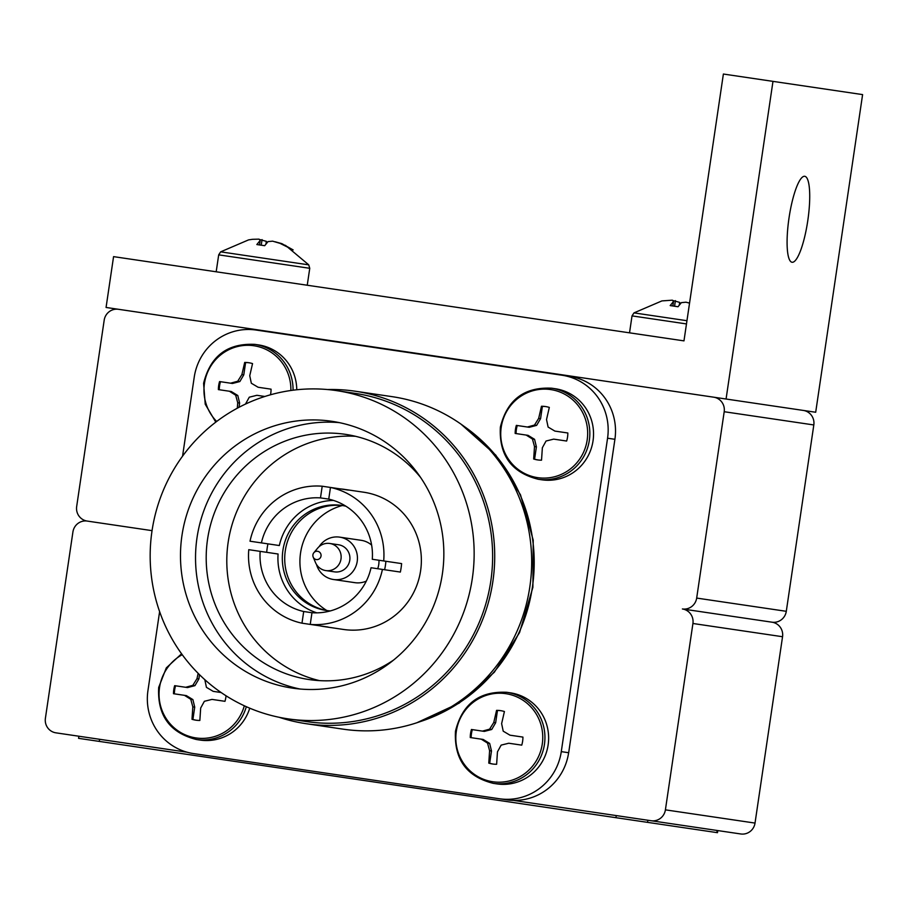 <?xml version="1.0" encoding="UTF-8"?>
<svg xmlns="http://www.w3.org/2000/svg" width="908" height="908" viewBox="0 0 908 908"><rect width="100%" height="100%" fill="white"/><g stroke="black" fill="none" stroke-linecap="round" stroke-linejoin="round"><path stroke-width="1.36" d="M803.296 410.416A12.848 12.53 98.4 0 1 813.818 424.955L724.198 411.721A12.848 12.53 -81.6 0 0 713.677 397.182L118.471 309.299A12.848 12.53 -81.6 0 0 104.193 320.172L76.669 506.528A12.848 12.53 -81.6 0 0 87.191 521.067L152.056 530.647L87.191 521.067A12.848 12.53 -81.6 0 0 72.924 531.94L45.4 718.296A12.848 12.53 -81.6 0 0 55.921 732.835L186.957 752.187M813.818 424.955L786.294 611.311A12.848 12.53 98.4 0 1 772.027 622.196L682.396 608.962A12.848 12.53 -81.6 0 0 696.674 598.077L786.294 611.311M724.198 411.721L696.674 598.077M198.148 673.327L196.991 678.673L192.825 685.336L185.675 687.288L174.665 685.665A26.968 26.321 -81.6 0 0 173.78 689.649A26.968 26.321 -81.6 0 0 173.485 693.712L184.483 695.335L190.759 699.285L192.825 706.867L191.997 719.295A26.968 26.321 -81.6 0 0 195.878 720.18A26.968 26.321 -81.6 0 0 199.851 720.453L200.679 708.024L204.379 701.294L212.007 699.398L224.968 701.317A26.968 26.321 -81.6 0 0 225.854 697.344A26.968 26.321 -81.6 0 0 226.047 695.778M215.083 691.635L221.132 692.532L213.187 691.351L206.434 687.345L204.845 679.831M182.236 654.679A44.515 43.448 -81.6 0 0 159.536 687.549A44.515 43.448 -81.6 0 0 193.291 737.444A44.515 43.448 -81.6 0 0 244.32 705.777M181.589 653.794L166.3 667.891L158.684 687.424C157.243 715.47 169.853 732.835 196.503 739.521L200.191 740.077A46.024 44.912 -81.6 0 0 249.745 708.172M224.968 701.317L213.891 699.682M196.332 720.237A26.968 26.321 98.4 0 1 192.905 719.42L191.997 719.295M192.905 719.42L194.721 707.15L192.825 706.867M194.721 707.15L192.893 699.591L190.759 699.285M192.893 699.591L186.367 695.619L184.483 695.335M174.393 693.848A26.968 26.321 98.4 0 1 175.573 685.801L174.665 685.665M175.573 685.801L187.559 687.572L194.948 685.642L192.825 685.336M194.948 685.642L198.886 678.946L196.991 678.673M198.886 678.946L199.51 674.689M216.183 271.787L218.692 254.853L220.655 251.845L248.576 239.882L252.549 239.303L259.018 239.144L260.187 240.438L256.839 244.547L264.693 245.705L268.042 241.596L272.638 241.165L280.073 243.367L293.136 249.904L281.821 243.628L275.181 241.789M220.655 251.845L308.731 264.852L285.464 245.33M267.02 242.606L266.339 241.346L259.438 239.474M259.518 244.944L260.187 240.438M261.232 245.194L262.06 239.599M265.965 243.877L266.339 241.346M807.78 220.667A43.459 9.477 -81.6 0 1 792.048 262.264A43.459 9.477 -81.6 0 1 789.029 217.897A43.459 9.477 -81.6 0 1 804.749 176.288A43.459 9.477 -81.6 0 1 807.78 220.667M815.69 412.255L862.6 94.602L772.98 81.368L726.071 399.021L815.69 412.255M726.071 399.021L106.066 307.46L113.568 256.635L683.974 340.875L723.381 74.036L772.98 81.368M513.485 800.402L651.127 820.73A12.848 12.53 -81.6 0 0 665.405 809.845L692.929 623.49A12.848 12.53 -81.6 0 0 682.396 608.962L772.027 622.196A12.848 12.53 98.4 0 1 782.548 636.724L692.929 623.49M665.405 809.845L755.025 823.079A12.848 12.53 98.4 0 1 740.746 833.964L651.127 820.73M755.025 823.079L782.548 636.724M717.797 830.57L717.479 832.681L716.843 832.591L78.565 738.34L78.883 736.218M325.768 570.576L334.553 571.87A13.699 13.37 -81.6 0 0 349.773 560.27A13.699 13.37 -81.6 0 0 338.548 544.766L329.774 543.472A13.699 13.37 -81.6 0 0 317.607 548.205L313.85 552.722A4.211 4.109 -81.6 0 0 313.203 557.115L313.203 557.115A4.211 4.109 -81.6 0 0 321.035 556.025A4.211 4.109 -81.6 0 0 313.85 552.722A4.279 4.279 0 0 0 313.203 557.115L315.485 562.529A13.699 13.37 -81.6 0 0 340.999 558.976A13.699 13.37 -81.6 0 0 329.774 543.472M316.483 564.447A21.406 20.895 -81.6 0 0 333.429 579.497L354.949 582.675A21.406 20.895 -81.6 0 0 366.31 581.097M377.705 568.726A21.406 20.895 -81.6 0 0 378.954 560.247M371.633 545.106A21.406 20.895 -81.6 0 0 361.202 540.317L339.683 537.139A21.406 20.895 -81.6 0 0 319.117 546.65M333.429 579.497A21.406 20.895 -81.6 0 0 357.219 561.371A21.406 20.895 -81.6 0 0 339.683 537.139M342.259 505.54A57.579 56.194 -81.6 0 0 300.548 553.006A57.579 56.194 -81.6 0 0 326.755 610.494M345.857 506.187A53.084 51.813 -81.6 0 0 341.907 505.45A53.084 51.813 -81.6 0 0 282.899 550.396A53.084 51.813 -81.6 0 0 326.392 610.482A53.084 51.813 -81.6 0 0 330.387 610.914M343.099 505.631A53.084 51.813 -81.6 0 0 285.294 550.747A53.084 51.813 -81.6 0 0 327.595 610.641M319.9 625.839A69.36 67.691 -81.6 0 0 324.02 626.577L343.508 629.46A69.36 67.691 -81.6 0 0 420.608 570.735A69.36 67.691 -81.6 0 0 363.779 492.227L344.28 489.355A69.36 67.691 -81.6 0 0 340.125 488.867M324.02 626.577A69.36 67.691 -81.6 0 0 328.174 627.053L310.241 624.409A69.36 67.691 -81.6 0 0 382.427 569.418L400.36 572.063A69.36 67.691 -81.6 0 0 401.608 563.596L383.687 560.951A69.36 67.691 -81.6 0 0 330.467 487.448L348.4 490.093A69.36 67.691 -81.6 0 0 344.28 489.355M420.608 477.472A123.942 120.957 -81.6 0 0 345.324 434.33A123.942 120.957 -81.6 0 0 207.557 539.273A123.942 120.957 -81.6 0 0 309.117 679.559A123.942 120.957 -81.6 0 0 393.652 660.014M355.561 436.305A123.942 120.957 -81.6 0 0 228.158 542.314A123.942 120.957 -81.6 0 0 319.48 680.625M331.863 421.301A134.861 131.615 -81.6 0 0 181.963 535.493A134.861 131.615 -81.6 0 0 292.455 688.128A134.861 131.615 -81.6 0 0 442.366 573.947A134.861 131.615 -81.6 0 0 331.863 421.301M339.354 422.64A134.861 131.615 -81.6 0 0 197.013 537.718A134.861 131.615 -81.6 0 0 300.026 689.024M287.927 718.841L306.405 721.565A165.903 161.908 -81.6 0 0 490.808 581.097A165.903 161.908 -81.6 0 0 354.869 393.323L336.391 390.599A165.903 161.908 -81.6 0 0 151.988 531.067A165.903 161.908 -81.6 0 0 287.927 718.841A165.903 161.908 -81.6 0 0 472.33 578.373A165.903 161.908 -81.6 0 0 336.391 390.599M279.176 717.297A168.037 163.996 -81.6 0 0 306.087 723.687L343.042 729.147A168.037 163.996 -81.6 0 0 529.829 586.863A168.037 163.996 -81.6 0 0 392.142 396.66L355.187 391.212A168.037 163.996 -81.6 0 0 327.572 389.543M306.087 723.687A168.037 163.996 -81.6 0 0 492.874 581.404A168.037 163.996 -81.6 0 0 355.187 391.212M159.615 611.606L147.947 690.591A55.66 54.321 -81.6 0 0 193.552 753.583L499.423 798.756A55.66 54.321 -81.6 0 0 561.28 751.631L607.565 438.212A55.66 54.321 -81.6 0 0 561.961 375.22L256.09 330.047A55.66 54.321 -81.6 0 0 194.233 377.172L182.565 456.168M506.812 799.846L499.423 798.756M506.766 799.846A55.66 54.321 -81.6 0 0 568.635 752.721L561.28 751.631M568.624 752.777A261.163 254.876 98.4 0 0 568.68 752.721L614.909 439.302A55.66 54.321 -81.6 0 0 569.305 376.298L561.961 375.22M250.018 541.213L261.413 542.893A57.579 56.194 -81.6 0 1 320.479 497.902L322.204 486.223A69.36 67.691 -81.6 0 0 250.018 541.213M322.204 486.223L330.467 487.448L328.741 499.116L320.479 497.902M333.486 500.421A57.579 56.194 -81.6 0 0 279.335 545.538L261.413 542.893M383.687 560.951L372.291 559.271A57.579 56.194 -81.6 0 0 328.741 499.116M260.165 551.36A57.579 56.194 -81.6 0 0 303.703 611.515L301.978 623.183A69.36 67.691 -81.6 0 1 248.769 549.681L278.086 554.016A57.579 56.194 -81.6 0 0 316.881 612.866M382.427 569.418L371.043 567.738A57.579 56.194 -81.6 0 1 311.966 612.73L303.703 611.515M311.966 612.73L310.241 624.409L301.978 623.183M267.939 543.858A69.36 67.691 -81.6 0 0 266.691 552.325M384.606 569.747A53.084 51.813 -81.6 0 0 385.866 561.269M522.633 741.166A26.968 26.321 -81.6 0 0 522.929 737.092L509.967 735.185L503.214 731.167L501.625 723.653L504.417 711.52A26.968 26.321 -81.6 0 0 500.535 710.635A26.968 26.321 -81.6 0 0 496.562 710.362L493.77 722.496L489.594 729.158L482.443 731.122L471.445 729.487A26.968 26.321 -81.6 0 0 470.56 733.471A26.968 26.321 -81.6 0 0 470.253 737.534L481.263 739.169L487.539 743.107L489.605 750.689L488.776 763.117A26.968 26.321 -81.6 0 0 492.658 764.003A26.968 26.321 -81.6 0 0 496.631 764.275L497.459 751.847L501.148 745.116L508.775 743.232L521.748 745.139A26.968 26.321 -81.6 0 0 522.633 741.166M542.269 744.061A44.515 43.448 -81.6 0 0 505.801 693.678A44.515 43.448 -81.6 0 0 456.315 731.371A44.515 43.448 -81.6 0 0 492.794 781.754A44.515 43.448 -81.6 0 0 542.269 744.061M493.271 783.354L496.971 783.899A46.024 44.912 -81.6 0 0 548.126 744.923A46.024 44.912 -81.6 0 0 510.421 692.838L506.721 692.293C479.276 690.988 462.195 703.972 455.464 731.246C454.023 759.292 466.621 776.658 493.271 783.354A46.024 44.912 -81.6 0 0 544.437 744.378A46.024 44.912 -81.6 0 0 506.721 692.293M471.161 737.671A26.968 26.321 98.4 0 1 472.353 729.623L484.339 731.394L491.727 729.476L495.654 722.768L497.471 710.499A26.968 26.321 98.4 0 1 500.989 710.703M497.471 710.499L496.562 710.362M511.862 735.457L522.929 737.092M521.748 745.139L510.671 743.504M493.112 764.059A26.968 26.321 98.4 0 1 489.684 763.253L488.776 763.117M489.684 763.253L491.489 750.973L489.605 750.689M491.489 750.973L489.662 743.425L487.539 743.107M489.662 743.425L483.147 739.441L481.263 739.169M472.353 729.623L471.445 729.487M491.727 729.476L489.594 729.158M495.654 722.768L493.77 722.496M270.493 394.787A26.968 26.321 -81.6 0 0 270.766 393.243A26.968 26.321 -81.6 0 0 271.061 389.169L258.099 387.251L251.334 383.244L249.745 375.73L252.549 363.597A26.968 26.321 -81.6 0 0 248.667 362.712A26.968 26.321 -81.6 0 0 244.695 362.44L241.891 374.573L237.726 381.235L230.575 383.187L219.577 381.564A26.968 26.321 -81.6 0 0 218.68 385.548A26.968 26.321 -81.6 0 0 218.385 389.611L229.383 391.234L235.671 395.184L237.737 402.766L237.294 408.214M290.878 390.497A44.515 43.448 -81.6 0 0 251.176 345.437A44.515 43.448 -81.6 0 0 204.448 383.448A44.515 43.448 -81.6 0 0 216.672 421.46M296.757 389.77A46.024 44.912 -81.6 0 0 258.542 344.915L254.853 344.37C227.409 343.065 210.316 356.049 203.596 383.324L205.231 404.219L215.798 422.129M245.58 403.924L249.28 397.193L256.907 395.298L264.841 396.478L258.803 395.582M219.293 389.748A26.968 26.321 98.4 0 1 220.485 381.701L232.471 383.471L239.86 381.542L243.787 374.845L245.603 362.564A26.968 26.321 98.4 0 1 249.121 362.78M245.603 362.564L244.695 362.44M259.983 387.534L271.061 389.169M238.997 407.306L239.621 403.05L237.737 402.766M239.621 403.05L237.794 395.502L235.671 395.184M237.794 395.502L231.279 391.518L229.383 391.234M220.485 381.701L219.577 381.564M239.86 381.542L237.726 381.235M243.787 374.845L241.891 374.573M683.974 340.875L629.528 332.827L632.025 315.882L633.988 312.885L661.909 300.911L672.351 300.185L673.52 301.467L670.183 305.576L678.026 306.745L681.375 302.636L685.971 302.194L689.547 303.124M633.988 312.885L686.959 320.706M689.603 302.795L688.525 302.829M680.353 303.635L679.672 302.375L672.771 300.503M672.862 305.973L673.52 301.467M674.576 306.234L675.404 300.639M679.298 304.918L679.672 302.375M567.545 437.066A26.968 26.321 -81.6 0 0 567.841 432.991L554.867 431.084L548.114 427.066L546.525 419.553L549.317 407.42A26.968 26.321 -81.6 0 0 545.436 406.534A26.968 26.321 -81.6 0 0 541.463 406.262L538.671 418.395L534.506 425.058L527.355 427.021L516.357 425.387A26.968 26.321 -81.6 0 0 515.46 429.37A26.968 26.321 -81.6 0 0 515.165 433.434L526.163 435.068L532.44 439.007L534.506 446.588L533.677 459.017A26.968 26.321 -81.6 0 0 537.559 459.902A26.968 26.321 -81.6 0 0 541.531 460.174L542.36 447.746L546.06 441.016L553.687 439.131L566.649 441.038A26.968 26.321 -81.6 0 0 567.545 437.066M587.181 439.96A44.515 43.448 -81.6 0 0 550.702 389.577A44.515 43.448 -81.6 0 0 501.216 427.271A44.515 43.448 -81.6 0 0 537.695 477.653A44.515 43.448 -81.6 0 0 587.181 439.96M538.183 479.254L541.872 479.799A46.024 44.912 -81.6 0 0 593.038 440.823A46.024 44.912 -81.6 0 0 555.321 388.738L551.621 388.193C524.188 386.887 507.095 399.872 500.365 427.146C498.923 455.192 511.533 472.557 538.183 479.254A46.024 44.912 -81.6 0 0 589.337 440.278A46.024 44.912 -81.6 0 0 551.621 388.193M516.073 433.57A26.968 26.321 98.4 0 1 517.265 425.523L529.239 427.293L536.628 425.375L540.566 418.667L542.382 406.398A26.968 26.321 98.4 0 1 545.89 406.602M542.382 406.398L541.463 406.262M556.763 431.357L567.841 432.991M566.649 441.038L555.571 439.404M538.013 459.959A26.968 26.321 98.4 0 1 534.585 459.153L533.677 459.017M534.585 459.153L536.401 446.872L534.506 446.588M536.401 446.872L534.574 439.324L532.44 439.007M534.574 439.324L528.059 435.341L526.163 435.068M517.265 425.523L516.357 425.387M536.628 425.375L534.506 425.058M540.566 418.667L538.671 418.395M196.503 739.521A46.024 44.912 -81.6 0 0 246.329 706.696M218.692 254.853L309.753 268.303L308.731 264.852M716.843 832.591L717.15 830.48M647.552 822.364L647.858 820.242M615.942 817.688L616.248 815.577M99.267 741.393L99.585 739.282M420.211 721.61A165.903 161.908 -81.6 0 0 532.383 587.238A165.903 161.908 -81.6 0 0 463.829 426.181M614.909 439.302L607.565 438.212M293.057 390.202A46.024 44.912 -81.6 0 0 254.853 344.37M632.025 315.882L686.482 323.929M307.245 285.237L309.753 268.303M460.992 424.138L495.768 455.101L520.511 494.849L533.212 540.146L532.894 587.317L519.569 632.558L494.315 672.249L459.142 703.144L416.897 722.734"/></g></svg>
